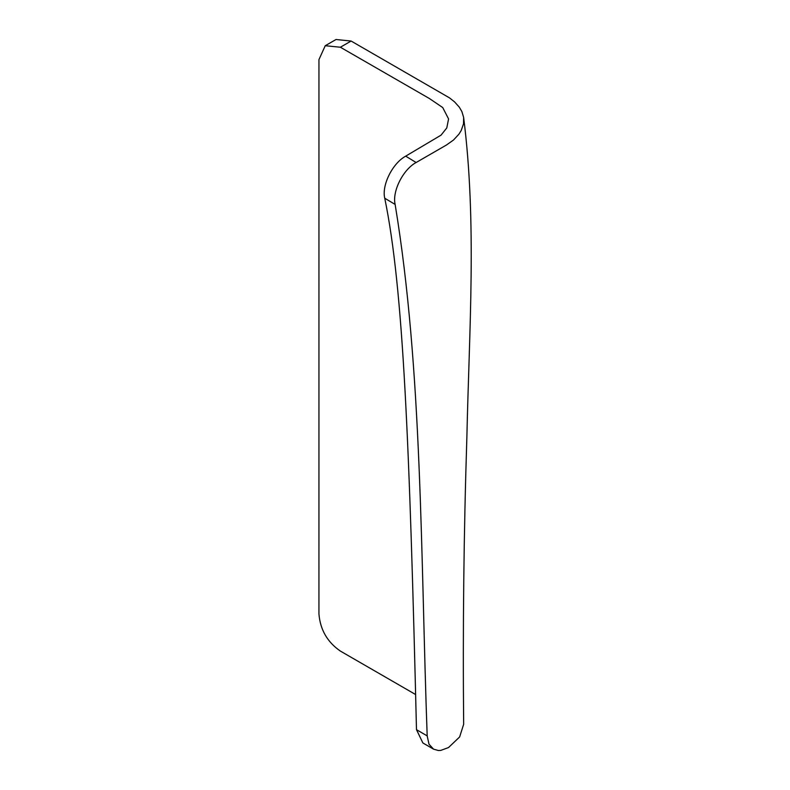<?xml version="1.0" encoding="UTF-8"?>
<svg xmlns="http://www.w3.org/2000/svg" width="790" height="790" viewBox="0 0 790 790"><rect width="100%" height="100%" fill="white"/><g stroke="black" fill="none" stroke-linecap="round" stroke-linejoin="round"><path stroke-width="1.19" d="M325.223 45.731L336.007 39.51L351.115 41.041L340.381 47.232L325.243 45.721L318.953 59.605L318.943 613.958C320.226 629.739 327.366 642.112 340.372 651.079L415.668 694.568M416.488 729.654L427.173 735.895L429 744.18L433.562 749.167L422.867 742.946L416.488 729.654C409.536 442.993 403.413 288.617 384.74 198.221C381.57 185.324 392.492 163.263 405.685 156.153L416.113 162.503C402.999 169.573 392.047 191.486 395.128 204.442L384.74 198.221M340.381 47.232L429.266 98.444L442.716 107.539L448.572 118.944L446.785 127.931L441.047 135.149L405.685 156.153M433.562 749.167L438.312 750.5L440.741 750.411L448.523 747.547L459.632 736.952L463.661 724.292C462.723 629.284 463.789 533.507 466.88 436.959C469.23 329.084 476.893 221.753 463.631 117.434L461.874 111.558L459.296 107.163L454.576 101.89L449.471 97.851L351.115 41.041M427.183 735.895C420.665 556.19 422.502 370.204 395.128 204.442M416.123 162.513L446.488 144.995L453.49 140.028L458.901 134.211L461.222 130.478L463.503 123.872L463.631 117.434"/></g></svg>
